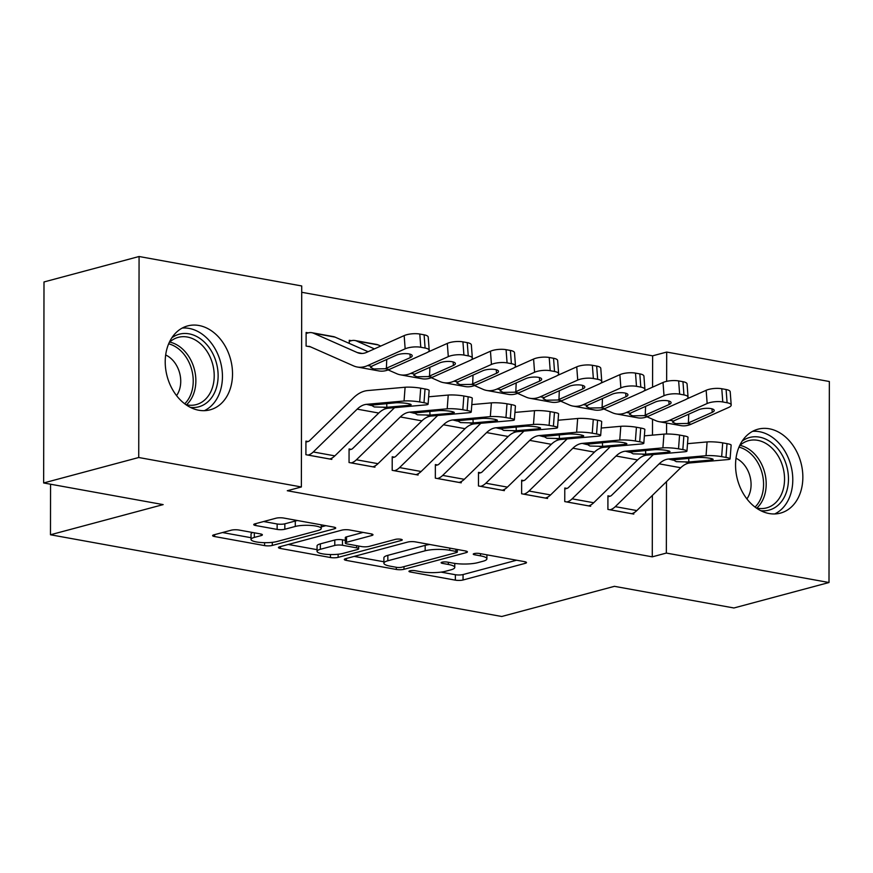 <?xml version="1.0" encoding="UTF-8"?>
<svg xmlns="http://www.w3.org/2000/svg" width="873" height="873" viewBox="0 0 873 873"><rect width="100%" height="100%" fill="white"/><g stroke="black" fill="none" stroke-linecap="round" stroke-linejoin="round"><path stroke-width="1.31" d="M409.819 570.811A3.83 0.84 -179.9 0 0 408.957 571.346A3.83 0.84 -179.9 0 0 410.365 572.001L455.357 580.152A5.467 1.2 -179.9 0 0 463.05 579.988L525.262 563.336A5.467 1.2 -179.9 0 0 526.495 562.583A5.467 1.2 -179.9 0 0 524.487 561.645L479.495 553.493A3.83 0.84 -179.9 0 0 474.115 553.602A3.83 0.84 -179.9 0 0 473.253 554.137A3.83 0.84 -179.9 0 0 474.65 554.792L480.477 555.85A17.493 3.841 -179.9 0 1 486.905 558.84A17.493 3.841 -179.9 0 1 482.965 561.263L477.782 562.649A17.493 3.841 -179.9 0 1 453.174 563.15L447.347 562.103A3.83 0.84 -179.9 0 0 441.967 562.212A3.83 0.84 -179.9 0 0 441.105 562.736A3.83 0.84 -179.9 0 0 442.513 563.391L448.329 564.449A17.493 3.841 -179.9 0 1 454.768 567.439A17.493 3.841 -179.9 0 1 450.828 569.862L445.634 571.248A17.493 3.841 -179.9 0 1 421.026 571.76L415.21 570.702A3.83 0.84 -179.9 0 0 409.819 570.811M198.946 325.498A43.432 32.836 -105 0 1 232.043 366.649A43.432 32.836 -105 0 1 210.098 409.83A43.432 32.836 -105 0 1 198.793 410.245A43.432 32.836 -105 0 1 165.695 369.083A43.432 32.836 -105 0 1 187.64 325.913A43.432 32.836 -105 0 1 198.946 325.498M769.277 428.785A43.432 32.836 -105 0 1 802.374 469.947A43.432 32.836 -105 0 1 780.44 513.117A43.432 32.836 -105 0 1 769.135 513.531A43.432 32.836 -105 0 1 736.037 472.38A43.432 32.836 -105 0 1 757.971 429.2A43.432 32.836 -105 0 1 769.277 428.785M238.984 530.031A5.467 1.2 -179.9 0 0 231.29 530.184L213.841 534.854A5.467 1.2 -179.9 0 0 212.608 535.618A5.467 1.2 -179.9 0 0 214.616 536.546L264.584 545.603A5.467 1.2 -179.9 0 0 272.278 545.439L334.49 528.787A5.467 1.2 -179.9 0 0 335.723 528.034A5.467 1.2 -179.9 0 0 333.715 527.096L283.747 518.049A5.467 1.2 -179.9 0 0 276.054 518.202L254.971 523.844A5.467 1.2 -179.9 0 0 253.737 524.608A5.467 1.2 -179.9 0 0 255.745 525.535L277.134 529.409A5.467 1.2 -179.9 0 0 284.827 529.256L295.281 526.452A14.623 3.219 -179.9 0 1 311.519 525.491A14.623 3.219 -179.9 0 1 321.231 528.536A14.623 3.219 -179.9 0 1 317.936 530.555L276.981 541.522A14.623 3.219 -179.9 0 1 260.743 542.493A14.623 3.219 -179.9 0 1 251.031 539.449A14.623 3.219 -179.9 0 1 254.327 537.419L261.147 535.596A5.467 1.2 -179.9 0 0 262.38 534.833A5.467 1.2 -179.9 0 0 260.372 533.894L238.984 530.031M301.371 486.97L138.731 457.507L139.08 256.509L301.72 285.962L301.371 486.97L287.282 490.735L652.273 556.843L666.35 553.067L666.481 481.656M652.567 387.154L652.622 355.835L666.699 352.059L829.35 381.512L829.001 582.52L733.92 607.979L614.417 586.329L501.735 616.491L50.47 534.767L163.153 504.605L43.65 482.965L138.731 457.507M829.001 582.52L666.35 553.067M345.533 558.709A5.467 1.2 -179.9 0 0 344.311 559.462A5.467 1.2 -179.9 0 0 346.319 560.401L396.287 569.447A5.467 1.2 -179.9 0 0 403.981 569.294L466.193 552.642A5.467 1.2 -179.9 0 0 467.426 551.878A5.467 1.2 -179.9 0 0 465.418 550.95L415.45 541.893A5.467 1.2 -179.9 0 0 407.756 542.057L345.533 558.709M330.441 557.52L280.462 548.473A5.467 1.2 -179.9 0 1 278.454 547.535A5.467 1.2 -179.9 0 1 279.687 546.782L341.9 530.129A5.467 1.2 -179.9 0 1 349.593 529.966L370.981 533.84A5.467 1.2 -179.9 0 1 372.989 534.778A5.467 1.2 -179.9 0 1 371.756 535.531L346.526 542.286A5.467 1.2 -179.9 0 0 345.293 543.05A5.467 1.2 -179.9 0 0 347.301 543.977L361.487 546.553A5.467 1.2 -179.9 0 0 369.181 546.389L395.447 539.361A3.83 0.84 -179.9 0 1 399.703 539.11A3.83 0.84 -179.9 0 1 402.246 539.907A3.83 0.84 -179.9 0 1 401.384 540.431L338.124 557.367A5.467 1.2 -179.9 0 1 330.441 557.52L330.441 554.551M50.558 484.209L50.47 534.767M351.23 449.333L349.069 448.94L349.047 462.526L374.932 467.208L374.932 465.964M351.415 340.677L349.265 340.295L349.255 343.395M437.515 464.96L435.354 464.567L435.332 478.153L461.217 482.834L461.217 481.59M523.8 480.587L521.639 480.194L521.618 493.78L547.502 498.461L547.502 497.217M610.085 496.213L607.924 495.82L607.903 509.406L633.787 514.088L633.787 512.844M652.273 556.843L652.371 495.417M652.447 455.477L652.447 454.626M652.48 435.136L652.513 419.226M652.622 355.835L301.709 292.28M566.937 488.4L564.787 488.007L564.755 501.593L590.639 506.275L590.65 505.031M480.652 472.773L478.502 472.38L478.469 485.966L504.365 490.648L504.365 489.404M394.367 457.146L392.217 456.754L392.195 470.34L418.08 475.021L418.08 473.777M308.278 332.864L306.117 332.482L306.096 346.057L310.537 346.865M308.082 441.52L305.932 441.127L305.91 454.713L331.795 459.394L331.795 458.15M43.65 482.965L43.999 281.957L139.08 256.509M666.557 434.001L666.579 423.034M666.656 381.337L666.699 352.059M441.029 572.121L455.368 574.718A5.467 1.2 -179.9 0 0 463.061 574.554L516.62 560.215M354.187 556.396L383.902 561.775M396.462 567.308A3.83 0.84 -179.9 0 0 401.853 567.199L456.459 552.576A3.83 0.84 -179.9 0 0 457.321 552.052A3.83 0.84 -179.9 0 0 455.913 551.398L449.781 550.285A17.493 3.841 -179.9 0 0 425.162 550.787L387.83 560.782A17.493 3.841 -179.9 0 0 383.891 563.205A17.493 3.841 -179.9 0 0 390.329 566.195L396.462 567.308M429.789 544.49A17.493 3.841 -179.9 0 0 425.173 545.363L425.162 550.787M383.891 563.205L383.902 557.771A17.493 3.841 -179.9 0 1 387.841 555.348L425.173 545.363M317.052 549.663L288.341 544.468M363.113 532.421L346.537 536.851A5.467 1.2 -179.9 0 0 345.304 537.615L345.293 543.05M359.556 546.203L358.661 546.433M320.347 549.303A14.623 3.219 -179.9 0 0 317.052 551.321A14.623 3.219 -179.9 0 0 326.764 554.366A14.623 3.219 -179.9 0 0 343.002 553.406L357.428 549.543A5.467 1.2 -179.9 0 0 358.661 548.779A5.467 1.2 -179.9 0 0 356.653 547.851L342.467 545.276A5.467 1.2 -179.9 0 0 334.774 545.439L320.347 549.303L320.358 543.868A14.623 3.219 -179.9 0 0 317.063 545.887L317.052 551.321M320.358 543.868L334.785 540.005A5.467 1.2 -179.9 0 1 342.478 539.841L345.304 540.354M252.733 532.519A14.623 3.219 -179.9 0 0 251.042 534.014L251.031 539.449M297.529 520.537A14.623 3.219 -179.9 0 0 295.292 521.017L295.281 526.452M263.624 521.53L277.145 523.975A5.467 1.2 -179.9 0 0 284.838 523.822L295.292 521.017M321.231 526.91L325.847 525.666M222.495 532.541L251.031 537.713M647.013 416.803L655.568 420.579A41.762 25.754 -79.7 0 0 659.224 421.703L680.798 425.609A41.762 25.754 -79.7 0 0 691.22 424.169L728.726 407.418A11.142 3.405 175.7 0 0 731.203 405.028A11.142 3.405 175.7 0 0 727.089 402.737L726.096 389.511A11.142 3.405 -4.3 0 1 730.21 391.802L731.203 405.028M659.224 421.703A41.762 25.754 -79.7 0 0 669.646 420.262L707.152 403.512L706.159 390.296A11.142 3.405 -4.3 0 1 721.785 388.736L726.096 389.511M686.865 398.917L706.159 390.296M687.215 423.449L675.822 423.656L672.548 422.172L674.589 420.502L698.444 409.841A8.916 2.717 -4.3 0 1 710.938 408.597A8.916 2.717 -4.3 0 1 714.223 410.43A8.916 2.717 -4.3 0 1 712.248 412.34L687.215 423.449L691.22 424.169M721.785 388.736L722.779 401.951L727.089 402.737M722.779 401.951A11.142 3.405 175.7 0 0 707.152 403.512M610.052 509.799L610.129 509.777A19.49 12.015 -79.7 0 0 615.279 506.656L659.17 463.836A27.849 17.165 100.3 0 1 668.565 459.023L706.05 455.695L707.086 441.934A11.142 1.462 4.3 0 1 722.702 442.873L721.665 456.644A11.142 1.462 -175.7 0 0 706.05 455.695M687.509 443.67L707.086 441.934M607.924 496.792L610.151 496.191A5.565 3.437 -79.7 0 0 611.624 495.307L653.397 454.549M631.626 513.706L631.703 513.684A19.49 12.015 -79.7 0 0 636.854 510.563L680.744 467.742A27.849 17.165 100.3 0 1 690.128 462.93L727.613 459.602A11.142 1.462 -175.7 0 0 730.09 458.882A11.142 1.462 -175.7 0 0 725.987 457.419L721.665 456.644M725.987 457.419L727.023 443.659L722.702 442.873M727.023 443.659A11.142 1.462 4.3 0 1 731.138 445.121L730.09 458.882M688.71 458.281L688.852 461.992L676.28 461.664L673.203 459.864L697.341 457.517A8.916 1.168 4.3 0 1 709.836 458.27A8.916 1.168 4.3 0 1 713.132 459.438A8.916 1.168 4.3 0 1 711.146 460.016L711.255 458.565M688.852 461.992L711.146 460.016M673.007 460.147L668.565 459.023M603.876 408.99L612.431 412.765A41.762 25.754 -79.7 0 0 616.087 413.889L637.65 417.796A41.762 25.754 -79.7 0 0 648.072 416.356L685.578 399.605A11.142 3.405 175.7 0 0 688.055 397.215A11.142 3.405 175.7 0 0 683.952 394.923L682.959 381.697A11.142 3.405 -4.3 0 1 687.073 383.989L688.055 397.215M616.087 413.889A41.762 25.754 -79.7 0 0 626.498 412.449L664.015 395.698L663.022 382.483A11.142 3.405 -4.3 0 1 678.648 380.923L682.959 381.697M643.717 391.104L663.022 382.483M644.067 415.635L632.685 415.843L629.411 414.359L631.441 412.689L655.296 402.027A8.916 2.717 -4.3 0 1 667.801 400.783A8.916 2.717 -4.3 0 1 671.086 402.617A8.916 2.717 -4.3 0 1 669.1 404.526L644.067 415.635L648.072 416.356M678.648 380.923L679.641 394.138L683.952 394.923M679.641 394.138A11.142 3.405 175.7 0 0 664.015 395.698M560.728 401.176L569.294 404.952A41.762 25.754 -79.7 0 0 572.939 406.076L594.513 409.983A41.762 25.754 -79.7 0 0 604.934 408.542L642.441 391.791A11.142 3.405 175.7 0 0 644.918 389.402A11.142 3.405 175.7 0 0 640.804 387.11L639.822 373.884A11.142 3.405 -4.3 0 1 643.925 376.176L644.918 389.402M572.939 406.076A41.762 25.754 -79.7 0 0 583.36 404.636L620.867 387.885L619.874 374.67A11.142 3.405 -4.3 0 1 635.5 373.109L639.822 373.884M600.58 383.291L619.874 374.67M600.93 407.822L589.548 408.029L586.274 406.545L588.304 404.876L612.159 394.214A8.916 2.717 -4.3 0 1 624.653 392.97A8.916 2.717 -4.3 0 1 627.938 394.803A8.916 2.717 -4.3 0 1 625.963 396.713L600.93 407.822L604.934 408.542M635.5 373.109L636.493 386.324L640.804 387.11M636.493 386.324A11.142 3.405 175.7 0 0 620.867 387.885M566.915 501.986L566.981 501.964A19.49 12.015 -79.7 0 0 572.131 498.843L616.032 456.022A27.849 17.165 100.3 0 1 625.417 451.21L662.902 447.882L663.938 434.121A11.142 1.462 4.3 0 1 679.565 435.06L678.528 448.831A11.142 1.462 -175.7 0 0 662.902 447.882M644.372 435.856L663.938 434.121M564.776 488.978L567.014 488.378A5.565 3.437 -79.7 0 0 568.487 487.494L610.26 446.736M588.489 505.893L588.555 505.871A19.49 12.015 -79.7 0 0 593.705 502.75L637.606 459.929A27.849 17.165 100.3 0 1 646.991 455.117L684.476 451.788A11.142 1.462 -175.7 0 0 686.953 451.068A11.142 1.462 -175.7 0 0 682.839 449.606L678.528 448.831M682.839 449.606L683.875 435.845L679.565 435.06M683.875 435.845A11.142 1.462 4.3 0 1 687.989 437.308L686.953 451.068M645.573 450.468L645.704 454.178L633.132 453.851L630.066 452.05L654.193 449.704A8.916 1.168 4.3 0 1 666.699 450.457A8.916 1.168 4.3 0 1 669.984 451.625A8.916 1.168 4.3 0 1 668.009 452.203L668.118 450.752M645.704 454.178L668.009 452.203M629.87 452.334L625.417 451.21M523.778 494.173L523.844 494.151A19.49 12.015 -79.7 0 0 528.994 491.03L572.884 448.209A27.849 17.165 100.3 0 1 582.28 443.397L619.765 440.068L620.801 426.308A11.142 1.462 4.3 0 1 636.428 427.246L635.38 441.018A11.142 1.462 -175.7 0 0 619.765 440.068M601.224 428.043L620.801 426.308M521.639 481.165L523.865 480.565A5.565 3.437 -79.7 0 0 525.339 479.681L567.112 438.923M545.341 498.079L545.418 498.057A19.49 12.015 -79.7 0 0 550.568 494.936L594.458 452.116A27.849 17.165 100.3 0 1 603.843 447.303L641.339 443.975A11.142 1.462 -175.7 0 0 643.816 443.255A11.142 1.462 -175.7 0 0 639.702 441.793L635.38 441.018M639.702 441.793L640.738 428.032L636.428 427.246M640.738 428.032A11.142 1.462 4.3 0 1 644.852 429.494L643.816 443.255M602.425 442.655L602.566 446.365L589.995 446.038L586.929 444.237L611.056 441.891A8.916 1.168 4.3 0 1 623.551 442.644A8.916 1.168 4.3 0 1 626.847 443.811A8.916 1.168 4.3 0 1 624.861 444.39L624.97 442.938M602.566 446.365L624.861 444.39M586.721 444.521L582.28 443.397M742.148 441.127A37.594 28.416 -105 0 1 778.825 449.999A37.594 28.416 -105 0 1 784.532 496.704A37.594 28.416 -105 0 1 760.776 510.694M756.225 507.944A34.811 26.31 75 0 0 766.592 507.89A34.811 26.31 75 0 0 780.909 495.471A34.811 26.31 75 0 0 778.334 456.284A34.811 26.31 75 0 0 748.587 440.647A34.811 26.31 75 0 0 739.584 445.776M746.895 498.909A24.782 18.737 75 0 0 748.488 496.246A24.782 18.737 75 0 0 736.015 458.27M774.678 513.957A43.159 32.628 75 0 0 788.264 500.098A43.159 32.628 75 0 0 786.475 454.004A43.159 32.628 75 0 0 752.57 431.349M171.817 337.84A37.594 28.416 -105 0 1 208.483 346.712A37.594 28.416 -105 0 1 214.201 393.407A37.594 28.416 -105 0 1 190.434 407.396M185.884 404.657A34.811 26.31 75 0 0 196.25 404.603A34.811 26.31 75 0 0 210.568 392.184A34.811 26.31 75 0 0 208.003 352.987A34.811 26.31 75 0 0 178.245 337.36A34.811 26.31 75 0 0 169.242 342.489M176.553 395.611A24.782 18.737 75 0 0 178.147 392.959A24.782 18.737 75 0 0 165.674 354.984M204.347 410.67A43.159 32.628 75 0 0 217.934 396.8A43.159 32.628 75 0 0 216.133 350.717A43.159 32.628 75 0 0 182.228 328.062M517.591 393.363L526.146 397.139A41.762 25.754 -79.7 0 0 529.802 398.263L551.376 402.169A41.762 25.754 -79.7 0 0 561.786 400.729L599.293 383.978A11.142 3.405 175.7 0 0 601.77 381.588A11.142 3.405 175.7 0 0 597.667 379.297L596.674 366.071A11.142 3.405 -4.3 0 1 600.788 368.362L601.77 381.588M529.802 398.263A41.762 25.754 -79.7 0 0 540.212 396.822L577.73 380.071L576.737 366.856A11.142 3.405 -4.3 0 1 592.363 365.296L596.674 366.071M557.432 375.477L576.737 366.856M557.782 400.009L546.4 400.216L543.126 398.732L545.156 397.062L569.01 386.401A8.916 2.717 -4.3 0 1 581.516 385.157A8.916 2.717 -4.3 0 1 584.801 386.99A8.916 2.717 -4.3 0 1 582.815 388.9L557.782 400.009L561.786 400.729M592.363 365.296L593.356 378.511L597.667 379.297M593.356 378.511A11.142 3.405 175.7 0 0 577.73 380.071M474.443 385.55L483.009 389.325A41.762 25.754 -79.7 0 0 486.654 390.449L508.228 394.356A41.762 25.754 -79.7 0 0 518.649 392.915L556.156 376.165A11.142 3.405 175.7 0 0 558.633 373.775A11.142 3.405 175.7 0 0 554.53 371.483L553.537 358.257A11.142 3.405 -4.3 0 1 557.64 360.549L558.633 373.775M486.654 390.449A41.762 25.754 -79.7 0 0 497.075 389.009L534.582 372.258L533.589 359.043A11.142 3.405 -4.3 0 1 549.215 357.483L553.537 358.257M514.295 367.664L533.589 359.043M514.644 392.195L503.263 392.403L499.989 390.918L502.019 389.249L525.873 378.587A8.916 2.717 -4.3 0 1 538.368 377.343A8.916 2.717 -4.3 0 1 541.664 379.177A8.916 2.717 -4.3 0 1 539.678 381.086L514.644 392.195L518.649 392.915M549.215 357.483L550.208 370.698L554.53 371.483M550.208 370.698A11.142 3.405 175.7 0 0 534.582 372.258M480.63 486.359L480.707 486.337A19.49 12.015 -79.7 0 0 485.857 483.216L529.747 440.396A27.849 17.165 100.3 0 1 539.132 435.583L576.616 432.255L577.664 418.494A11.142 1.462 4.3 0 1 593.28 419.433L592.243 433.204A11.142 1.462 -175.7 0 0 576.616 432.255M558.087 420.229L577.664 418.494M478.491 473.352L480.728 472.751A5.565 3.437 -79.7 0 0 482.202 471.867L523.975 431.109M502.204 490.266L502.27 490.244A19.49 12.015 -79.7 0 0 507.42 487.123L551.321 444.302A27.849 17.165 100.3 0 1 560.706 439.49L598.191 436.162A11.142 1.462 -175.7 0 0 600.668 435.441A11.142 1.462 -175.7 0 0 596.554 433.979L592.243 433.204M596.554 433.979L597.59 420.219L593.28 419.433M597.59 420.219A11.142 1.462 4.3 0 1 601.704 421.681L600.668 435.441M559.287 434.841L559.418 438.552L546.858 438.224L543.781 436.424L567.919 434.077A8.916 1.168 4.3 0 1 580.414 434.83A8.916 1.168 4.3 0 1 583.699 435.998A8.916 1.168 4.3 0 1 581.724 436.576L581.833 435.125M559.418 438.552L581.724 436.576M543.584 436.707L539.132 435.583M437.493 478.546L437.559 478.524A19.49 12.015 -79.7 0 0 442.709 475.403L486.61 432.582A27.849 17.165 100.3 0 1 495.995 427.77L533.479 424.442L534.516 410.681A11.142 1.462 4.3 0 1 550.143 411.62L549.095 425.391A11.142 1.462 -175.7 0 0 533.479 424.442M514.939 412.416L534.516 410.681M435.354 465.538L437.58 464.938A5.565 3.437 -79.7 0 0 439.054 464.054L480.827 423.296M459.056 482.453L459.133 482.431A19.49 12.015 -79.7 0 0 464.283 479.31L508.173 436.489A27.849 17.165 100.3 0 1 517.569 431.677L555.053 428.348A11.142 1.462 -175.7 0 0 557.531 427.628A11.142 1.462 -175.7 0 0 553.417 426.166L549.095 425.391M553.417 426.166L554.453 412.405L550.143 411.62M554.453 412.405A11.142 1.462 4.3 0 1 558.567 413.867L557.531 427.628M516.139 427.028L516.281 430.738L503.71 430.411L500.644 428.61L524.771 426.264A8.916 1.168 4.3 0 1 537.266 427.017A8.916 1.168 4.3 0 1 540.562 428.185A8.916 1.168 4.3 0 1 538.576 428.763L538.685 427.312M516.281 430.738L538.576 428.763M500.436 428.894L495.995 427.77M431.306 377.736L439.861 381.512A41.762 25.754 -79.7 0 0 443.517 382.636L465.091 386.543A41.762 25.754 -79.7 0 0 475.501 385.102L513.008 368.351A11.142 3.405 175.7 0 0 515.496 365.962A11.142 3.405 175.7 0 0 511.382 363.67L510.389 350.444A11.142 3.405 -4.3 0 1 514.503 352.736L515.496 365.962M443.517 382.636A41.762 25.754 -79.7 0 0 453.938 381.195L491.444 364.445L490.451 351.23A11.142 3.405 -4.3 0 1 506.078 349.669L510.389 350.444M471.147 359.851L490.451 351.23M471.496 384.382L460.115 384.589L456.841 383.105L458.871 381.436L482.725 370.774A8.916 2.717 -4.3 0 1 495.231 369.53A8.916 2.717 -4.3 0 1 498.516 371.363A8.916 2.717 -4.3 0 1 496.53 373.273L471.496 384.382L475.501 385.102M506.078 349.669L507.071 362.884L511.382 363.67M507.071 362.884A11.142 3.405 175.7 0 0 491.444 364.445M394.345 470.733L394.421 470.711A19.49 12.015 -79.7 0 0 399.572 467.59L443.462 424.769A27.849 17.165 100.3 0 1 452.847 419.957L490.331 416.628L491.379 402.868A11.142 1.462 4.3 0 1 506.995 403.806L505.958 417.578A11.142 1.462 -175.7 0 0 490.331 416.628M471.802 404.603L491.379 402.868M392.217 457.725L394.443 457.125A5.565 3.437 -79.7 0 0 395.916 456.241L437.689 415.483M415.919 474.639L415.985 474.617A19.49 12.015 -79.7 0 0 421.135 471.496L465.036 428.676A27.849 17.165 100.3 0 1 474.421 423.863L511.905 420.535A11.142 1.462 -175.7 0 0 514.383 419.815A11.142 1.462 -175.7 0 0 510.269 418.353L505.958 417.578M510.269 418.353L511.316 404.592L506.995 403.806M511.316 404.592A11.142 1.462 4.3 0 1 515.419 406.054L514.383 419.815M473.002 419.215L473.133 422.925L460.573 422.597L457.496 420.797L481.634 418.451A8.916 1.168 4.3 0 1 494.129 419.204A8.916 1.168 4.3 0 1 497.414 420.371A8.916 1.168 4.3 0 1 495.438 420.95L495.548 419.498M473.133 422.925L495.438 420.95M457.299 421.081L452.847 419.957M349.255 341.256L351.492 340.666A19.49 12.015 100.3 0 1 354.929 340.503L376.503 344.409A19.49 12.015 100.3 0 1 378.205 344.933L380.759 346.057M388.158 369.923L396.724 373.699A41.762 25.754 -79.7 0 0 400.369 374.823L421.943 378.729A41.762 25.754 -79.7 0 0 432.364 377.289L469.87 360.538A11.142 3.405 175.7 0 0 472.348 358.148A11.142 3.405 175.7 0 0 468.244 355.857L467.251 342.631A11.142 3.405 -4.3 0 1 471.355 344.922L472.348 358.148M400.369 374.823A41.762 25.754 -79.7 0 0 410.79 373.382L448.296 356.631L447.303 343.416A11.142 3.405 -4.3 0 1 462.93 341.856L467.251 342.631M428.01 352.037L447.303 343.416M354.929 340.503A19.49 12.015 100.3 0 1 356.631 341.027L374.419 348.884M428.359 376.569L416.978 376.776L413.704 375.292L415.734 373.622L439.588 362.961A8.916 2.717 -4.3 0 1 452.083 361.717A8.916 2.717 -4.3 0 1 455.379 363.55A8.916 2.717 -4.3 0 1 453.393 365.46L428.359 376.569L432.364 377.289M462.93 341.856L463.923 355.071L468.244 355.857M463.923 355.071A11.142 3.405 175.7 0 0 448.296 356.631M351.208 462.919L351.273 462.897A19.49 12.015 -79.7 0 0 356.424 459.776L400.325 416.956A27.849 17.165 100.3 0 1 409.71 412.143L447.194 408.815L448.231 395.054A11.142 1.462 4.3 0 1 463.858 395.993L462.821 409.764A11.142 1.462 -175.7 0 0 447.194 408.815M428.654 396.789L448.231 395.054M349.069 449.911L351.295 449.311A5.565 3.437 -79.7 0 0 352.768 448.427L394.541 407.669M372.771 466.826L372.847 466.804A19.49 12.015 -79.7 0 0 377.998 463.683L421.888 420.862A27.849 17.165 100.3 0 1 431.284 416.05L468.768 412.722A11.142 1.462 -175.7 0 0 471.245 412.001A11.142 1.462 -175.7 0 0 467.131 410.539L462.821 409.764M467.131 410.539L468.168 396.779L463.858 395.993M468.168 396.779A11.142 1.462 4.3 0 1 472.282 398.241L471.245 412.001M429.854 411.401L429.996 415.111L417.425 414.784L414.359 412.984L438.486 410.637A8.916 1.168 4.3 0 1 450.981 411.39A8.916 1.168 4.3 0 1 454.276 412.558A8.916 1.168 4.3 0 1 452.29 413.136L452.4 411.685M429.996 415.111L452.29 413.136M414.151 413.267L409.71 412.143M306.117 333.442L308.344 332.853A19.49 12.015 100.3 0 1 311.792 332.689L333.355 336.596A19.49 12.015 100.3 0 1 335.057 337.12L368.09 351.721M308.256 346.45L308.322 346.428A5.565 3.437 100.3 0 1 309.304 346.385A5.565 3.437 100.3 0 1 309.795 346.537L353.576 365.885A41.762 25.754 -79.7 0 0 357.232 367.009L378.806 370.916A41.762 25.754 -79.7 0 0 389.216 369.475L426.733 352.725A11.142 3.405 175.7 0 0 429.21 350.335A11.142 3.405 175.7 0 0 425.096 348.043L424.103 334.817A11.142 3.405 -4.3 0 1 428.217 337.109L429.21 350.335M357.232 367.009A41.762 25.754 -79.7 0 0 367.653 365.569L405.159 348.818L404.166 335.603A11.142 3.405 -4.3 0 1 419.793 334.043L424.103 334.817M311.792 332.689A19.49 12.015 100.3 0 1 313.494 333.213L357.275 352.561A27.849 17.165 -79.7 0 0 359.709 353.314A27.849 17.165 -79.7 0 0 366.66 352.354L404.166 335.603M385.211 368.755L373.83 368.963L370.556 367.478L372.585 365.809L396.44 355.147A8.916 2.717 -4.3 0 1 408.946 353.903A8.916 2.717 -4.3 0 1 412.231 355.737A8.916 2.717 -4.3 0 1 410.245 357.646L385.211 368.755L389.216 369.475M419.793 334.043L420.786 347.258L425.096 348.043M420.786 347.258A11.142 3.405 175.7 0 0 405.159 348.818M308.06 455.106L308.136 455.084A19.49 12.015 -79.7 0 0 313.287 451.963L357.177 409.142A27.849 17.165 100.3 0 1 366.562 404.33L404.057 401.002L405.094 387.241A11.142 1.462 4.3 0 1 420.71 388.179L419.673 401.951A11.142 1.462 -175.7 0 0 404.057 401.002M305.932 442.098L308.158 441.498A5.565 3.437 -79.7 0 0 309.631 440.614L353.521 397.782A41.762 25.754 100.3 0 1 367.609 390.569L405.094 387.241M329.634 459.012L329.699 458.991A19.49 12.015 -79.7 0 0 334.85 455.87L378.751 413.049A27.849 17.165 100.3 0 1 388.136 408.237L425.62 404.908A11.142 1.462 -175.7 0 0 428.097 404.188A11.142 1.462 -175.7 0 0 423.983 402.726L419.673 401.951M423.983 402.726L425.031 388.965L420.71 388.179M425.031 388.965A11.142 1.462 4.3 0 1 429.134 390.427L428.097 404.188M386.717 403.588L386.848 407.298L374.288 406.971L371.211 405.17L395.349 402.824A8.916 1.168 4.3 0 1 407.844 403.577A8.916 1.168 4.3 0 1 411.139 404.745A8.916 1.168 4.3 0 1 409.153 405.323L409.262 403.872M386.848 407.298L409.153 405.323M371.014 405.454L366.562 404.33M410.365 570.691L410.365 572.001M474.661 553.482L474.65 554.792M442.513 562.092L442.513 563.391M448.34 562.277L448.329 564.449M480.477 553.678L480.477 555.85M525.273 561.819L525.262 563.336M463.061 574.554L463.05 579.988M455.368 574.718L455.357 580.152M466.193 551.114L466.193 552.642M403.981 566.632L403.981 569.294M396.287 567.275L396.287 569.447M346.319 558.502L346.319 560.401M455.924 549.226L455.913 551.398M449.781 548.113L449.781 550.285M387.841 555.348L387.83 560.782M280.473 546.574L280.462 548.473M371.756 534.014L371.756 535.531M346.537 536.851L346.526 542.286M401.384 539.372L401.384 540.431M338.135 554.246L338.124 557.367M356.653 545.68L356.653 547.851M342.478 539.841L342.467 545.276M334.785 540.005L334.774 545.439M261.147 534.069L261.147 535.596M254.327 532.803L254.327 537.419M284.838 523.822L284.827 529.256M277.145 523.975L277.134 529.409M255.756 523.636L255.745 525.535M334.501 527.27L334.49 528.787M272.289 542.351L272.278 545.439M264.595 542.679L264.584 545.603M214.616 534.647L214.616 536.546M669.646 420.262L673.65 420.993M712.248 412.34L711.975 408.826M688.742 414.173L688.393 423.001M631.703 513.684L610.129 509.777M690.128 462.93L685.48 462.09M680.744 467.742L659.17 463.836M636.854 510.563L615.279 506.656M626.498 412.449L630.502 413.18M669.1 404.526L668.838 401.013M645.594 406.36L645.245 415.188M583.36 404.636L587.365 405.367M625.963 396.713L625.701 393.199M602.457 398.546L602.108 407.375M588.555 505.871L566.981 501.964M646.991 455.117L642.342 454.276M637.606 459.929L616.032 456.022M593.705 502.75L572.131 498.843M545.418 498.057L523.844 494.151M603.843 447.303L599.205 446.463M594.458 452.116L572.884 448.209M550.568 494.936L528.994 491.03M740.02 445.372A34.811 26.31 -105 0 1 762.566 500.382A34.811 26.31 -105 0 1 756.804 508.086M755.047 507.082A33.665 25.448 75 0 0 760.056 500.153A33.665 25.448 75 0 0 738.995 447.118M169.678 342.074A34.811 26.31 -105 0 1 192.224 397.095A34.811 26.31 -105 0 1 186.473 404.788M184.705 403.795A33.665 25.448 75 0 0 189.714 396.866A33.665 25.448 75 0 0 168.653 343.831M540.212 396.822L544.217 397.553M582.815 388.9L582.553 385.386M559.309 390.733L558.96 399.561M497.075 389.009L501.08 389.74M539.678 381.086L539.416 377.572M516.172 382.92L515.823 391.748M502.27 490.244L480.707 486.337M560.706 439.49L556.057 438.65M551.321 444.302L529.747 440.396M507.42 487.123L485.857 483.216M459.133 482.431L437.559 478.524M517.569 431.677L512.92 430.836M508.173 436.489L486.61 432.582M464.283 479.31L442.709 475.403M453.938 381.195L457.932 381.927M496.53 373.273L496.268 369.759M473.024 375.106L472.675 383.934M415.985 474.617L394.421 470.711M474.421 423.863L469.772 423.023M465.036 428.676L443.462 424.769M421.135 471.496L399.572 467.59M410.79 373.382L414.795 374.113M356.631 341.027L378.205 344.933M453.393 365.46L453.131 361.946M429.887 367.293L429.538 376.121M372.847 466.804L351.273 462.897M431.284 416.05L426.635 415.21M421.888 420.862L400.325 416.956M377.998 463.683L356.424 459.776M367.653 365.569L371.647 366.3M357.275 352.561L362.251 353.467M308.322 346.428L310.417 346.81M313.494 333.213L335.057 337.12M410.245 357.646L409.983 354.132M386.739 359.48L386.39 368.308M329.699 458.991L308.136 455.084M388.136 408.237L383.487 407.396M378.751 413.049L357.177 409.142M334.85 455.87L313.287 451.963M454.768 563.412L454.768 567.439M486.916 554.835L486.905 558.84M457.332 549.477L457.321 552.052M358.672 546.04L358.661 548.779M321.242 524.837L321.231 528.536"/></g></svg>

